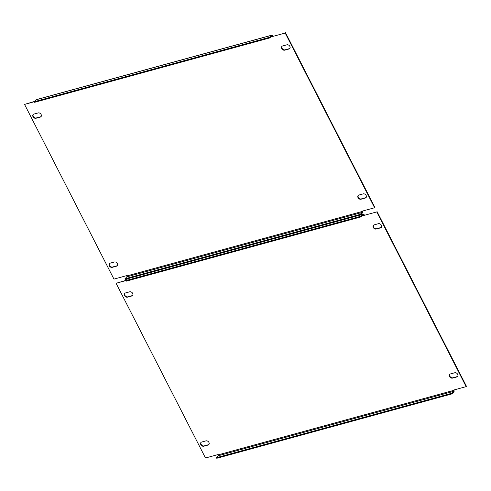 <?xml version="1.0" encoding="UTF-8"?>
<svg xmlns="http://www.w3.org/2000/svg" width="491" height="491" viewBox="0 0 491 491"><rect width="100%" height="100%" fill="white"/><g stroke="black" fill="none" stroke-linecap="round" stroke-linejoin="round"><path stroke-width="0.74" d="M289.868 48.406A2.437 1.854 43.9 0 1 289.352 48.658L285.026 49.843A2.437 1.854 43.9 0 1 282.061 48.271A2.437 1.854 43.9 0 1 282.061 46.24M281.748 48.597A2.437 1.854 43.9 0 1 281.889 46.393A2.437 1.854 43.9 0 1 282.577 45.988L286.904 44.804A2.437 1.854 43.9 0 1 289.592 45.945A2.437 1.854 43.9 0 1 289.721 48.578A2.437 1.854 43.9 0 1 289.039 48.983L284.712 50.168A2.437 1.854 43.9 0 1 281.748 48.597M41.121 116.514A2.437 1.854 43.9 0 1 40.6 116.766L36.279 117.95A2.437 1.854 43.9 0 1 33.314 116.379A2.437 1.854 43.9 0 1 33.308 114.354M33.001 116.705A2.437 1.854 43.9 0 1 33.142 114.501A2.437 1.854 43.9 0 1 33.83 114.102L38.151 112.918A2.437 1.854 43.9 0 1 40.845 114.053A2.437 1.854 43.9 0 1 40.974 116.692A2.437 1.854 43.9 0 1 40.287 117.091L35.966 118.276A2.437 1.854 43.9 0 1 33.001 116.705M366.151 197.474A2.437 1.854 43.9 0 1 365.635 197.726L361.308 198.91A2.437 1.854 43.9 0 1 358.344 197.339A2.437 1.854 43.9 0 1 358.344 195.314M358.031 197.664A2.437 1.854 43.9 0 1 358.172 195.461A2.437 1.854 43.9 0 1 358.86 195.062L363.187 193.877A2.437 1.854 43.9 0 1 365.875 195.013A2.437 1.854 43.9 0 1 366.004 197.652A2.437 1.854 43.9 0 1 365.322 198.051L360.995 199.236A2.437 1.854 43.9 0 1 358.031 197.664M117.404 265.582A2.437 1.854 43.9 0 1 116.883 265.834L112.562 267.018A2.437 1.854 43.9 0 1 109.597 265.453A2.437 1.854 43.9 0 1 109.591 263.421M109.284 265.778A2.437 1.854 43.9 0 1 109.425 263.569A2.437 1.854 43.9 0 1 110.113 263.17L114.434 261.985A2.437 1.854 43.9 0 1 117.128 263.127A2.437 1.854 43.9 0 1 117.257 265.76A2.437 1.854 43.9 0 1 116.57 266.159L112.249 267.343A2.437 1.854 43.9 0 1 109.284 265.778M362.045 211.523L126.813 275.936A0.694 0.411 -105.3 0 1 126.807 276.856L124.929 278.808L125.236 279.404L360.462 214.997L360.155 214.401L362.033 212.45A0.694 0.411 74.7 0 0 362.045 211.523L361.892 211.228L374.596 207.748L285.191 33.038L272.487 36.518L285.191 33.038M285.504 32.713L374.909 207.423L374.596 207.748M34.315 101.729L24.55 104.405L113.955 279.115L126.66 275.635L126.813 275.936M34.591 101.416L24.55 104.405M271.652 35.205L36.426 99.612A1.393 0.822 -105.3 0 0 36.181 99.759L34.302 101.711L269.534 37.304L271.413 35.352A1.393 0.822 74.7 0 1 271.652 35.205A1.393 0.822 74.7 0 1 272.646 35.892L272.8 36.193M360.462 214.997L362.34 213.045A1.393 0.822 74.7 0 0 362.358 211.198L362.309 211.112M271.142 36.543L272.487 36.518M272.333 36.217A0.694 0.411 74.7 0 0 271.713 35.947L269.835 37.899L269.534 37.304M34.302 101.711L34.609 102.312L269.835 37.899M124.929 278.808L360.155 214.401M381.409 227.29A2.437 1.854 43.9 0 1 380.887 227.542L376.566 228.726A2.437 1.854 43.9 0 1 373.602 227.155A2.437 1.854 43.9 0 1 373.596 225.124M373.289 227.48A2.437 1.854 43.9 0 1 373.43 225.277A2.437 1.854 43.9 0 1 374.117 224.878L378.438 223.693A2.437 1.854 43.9 0 1 381.133 224.829A2.437 1.854 43.9 0 1 381.262 227.462A2.437 1.854 43.9 0 1 380.574 227.867L376.253 229.052A2.437 1.854 43.9 0 1 373.289 227.48M132.656 295.398A2.437 1.854 43.9 0 1 132.14 295.65L127.813 296.834A2.437 1.854 43.9 0 1 124.855 295.263A2.437 1.854 43.9 0 1 124.849 293.237M124.542 295.588A2.437 1.854 43.9 0 1 124.683 293.385A2.437 1.854 43.9 0 1 125.365 292.986L129.692 291.801A2.437 1.854 43.9 0 1 132.386 292.943A2.437 1.854 43.9 0 1 132.515 295.576A2.437 1.854 43.9 0 1 131.827 295.975L127.5 297.159A2.437 1.854 43.9 0 1 124.542 295.588M457.692 376.358A2.437 1.854 43.9 0 1 457.17 376.609L452.849 377.794A2.437 1.854 43.9 0 1 449.885 376.223A2.437 1.854 43.9 0 1 449.879 374.197M449.572 376.548A2.437 1.854 43.9 0 1 449.713 374.345A2.437 1.854 43.9 0 1 450.4 373.946L454.721 372.761A2.437 1.854 43.9 0 1 457.416 373.903A2.437 1.854 43.9 0 1 457.544 376.536A2.437 1.854 43.9 0 1 456.857 376.935L452.536 378.119A2.437 1.854 43.9 0 1 449.572 376.548M208.939 444.465A2.437 1.854 43.9 0 1 208.423 444.717L204.096 445.902A2.437 1.854 43.9 0 1 201.138 444.337A2.437 1.854 43.9 0 1 201.132 442.305M200.825 444.662A2.437 1.854 43.9 0 1 200.966 442.452A2.437 1.854 43.9 0 1 201.648 442.053L205.975 440.869A2.437 1.854 43.9 0 1 208.669 442.01A2.437 1.854 43.9 0 1 208.798 444.643A2.437 1.854 43.9 0 1 208.11 445.042L203.783 446.227A2.437 1.854 43.9 0 1 200.825 444.662M453.58 390.406L218.354 454.819A0.694 0.411 -105.3 0 1 218.348 455.74L216.47 457.692L216.77 458.287L452.002 393.88L451.695 393.285L453.574 391.333A0.694 0.411 74.7 0 0 453.58 390.406L453.432 390.112L466.137 386.632L376.732 211.922L364.027 215.402L376.732 211.922M377.045 211.596L466.45 386.307L466.137 386.632M127.617 278.753L125.843 280.594L116.091 283.289L205.496 457.999L218.2 454.519L218.354 454.819M126.132 280.3L116.091 283.289M361.075 216.187L361.376 216.783L126.15 281.196L125.843 280.594L361.075 216.187L362.947 214.236A1.393 0.822 74.7 0 1 363.193 214.088A1.393 0.822 74.7 0 1 364.187 214.776L364.34 215.076M452.002 393.88L453.88 391.928A1.393 0.822 74.7 0 0 453.893 390.081L453.85 389.995M362.683 215.426L364.027 215.402M363.874 215.101A0.694 0.411 74.7 0 0 363.254 214.831L361.376 216.783M216.47 457.692L451.695 393.285M36.181 99.759L271.413 35.352M126.807 276.856L362.033 212.45M116.57 266.159L116.883 265.834M112.249 267.343L112.562 267.018M360.995 199.236L361.308 198.91M365.322 198.051L365.635 197.726M40.287 117.091L40.6 116.766M35.966 118.276L36.279 117.95M284.712 50.168L285.026 49.843M289.039 48.983L289.352 48.658M360.566 214.886L362.947 214.236M218.348 455.74L453.574 391.333M208.11 445.042L208.423 444.717M203.783 446.227L204.096 445.902M452.536 378.119L452.849 377.794M456.857 376.935L457.17 376.609M131.827 295.975L132.14 295.65M127.5 297.159L127.813 296.834M376.253 229.052L376.566 228.726M380.574 227.867L380.887 227.542M363.193 214.088L360.67 214.776"/></g></svg>
